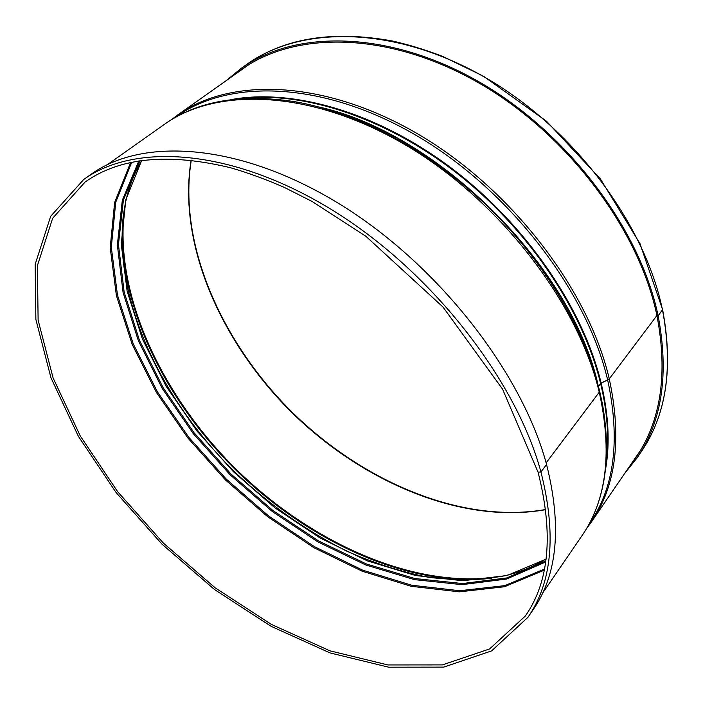 <?xml version="1.0" encoding="UTF-8"?>
<svg xmlns="http://www.w3.org/2000/svg" width="703" height="703" viewBox="0 0 703 703"><rect width="100%" height="100%" fill="white"/><g stroke="black" fill="none" stroke-linecap="round" stroke-linejoin="round"><path stroke-width="1.05" d="M527.9 617.357L533.085 609.791C557.479 574.667 561.978 526.222 546.565 464.472L540.932 471.977L538.041 472.108L540.932 471.968C515.703 378.68 429.867 269.398 330.586 209.019C231.199 148.447 134.598 142.683 83.701 179.493L50.669 216.296L35.15 264.407L35.871 319.452L50.959 377.775L78.376 436.308L116.074 492.513L162.068 544.236L214.441 589.483L271.191 626.364L330.111 652.938L388.645 667.191L443.698 667.121L491.582 650.908L527.9 617.357C552.233 582.339 556.583 533.876 540.932 471.977L546.565 464.472C521.705 371.412 436.484 262.72 337.651 202.833C238.704 142.753 142.243 137.296 91.188 174.212L83.701 179.493M601.206 400.323L602.533 404.41C611.812 458.637 604.888 502.513 581.768 536.029C606.636 500.149 612.471 452.214 599.264 392.204L546.126 462.882L599.264 392.195C577.822 302.009 498.831 199.547 404.814 144.59C310.691 89.457 216.357 86.856 164.247 124.466C197.42 100.863 241.191 93.314 295.55 101.812L295.55 101.812C357.203 112.647 427.565 149.616 485.175 204.142C542.628 258.827 584.263 328.222 599.58 390.859L599.264 392.204L599.58 390.859M640.064 451.018L591.074 522.452C616.021 486.45 622.085 438.593 609.273 378.891L656.918 315.506L609.273 378.891L601.17 383.205L598.473 386.465L600.643 383.601C582.998 310.427 528.015 228.51 455.878 172.42C383.627 116.408 300.858 90.502 239.222 98.798M662.595 309.61L658.131 315.823L656.98 315.752C638.842 228.431 565.827 131.944 476.476 81.618C387.028 31.16 294.829 31.187 241.709 69.404L235.32 74.21M662.613 309.689C673.527 367.862 666.295 415.376 640.916 452.231C666.207 415.561 673.404 368.152 662.507 309.997C644.581 222.57 571.759 126.118 482.416 75.915C392.977 25.572 300.585 25.765 247.175 64.114C284.539 37.936 332.985 30.238 392.511 41.002C409.146 44.825 425.93 49.983 442.89 56.486L483.453 76.196L546.547 121.267L600.274 178.764L639.941 243.493L662.595 309.601L658.131 315.814C639.967 228.15 566.688 131.241 476.977 80.678C387.168 29.983 294.583 29.983 241.234 68.314L226.041 80.766M248.405 64.957L177.683 114.967C229.995 77.225 323.978 79.351 417.283 133.64C510.492 187.78 588.42 289.188 609.273 378.891L600.643 383.601C607.26 411.422 609.167 437.108 606.364 460.685M624.572 473.602L636.813 458.233C662.077 421.598 669.186 374.128 658.131 315.823L656.98 315.752M631.004 464.235L635.714 457.776C660.934 421.255 668.026 373.908 656.98 315.761M538.085 472.258L502.592 389.181L442.987 307.018L365.973 236.366L312.053 201.436L284.53 187.508C266.27 179.502 248.352 172.929 230.777 167.806C168.263 152.692 119.677 157.463 85.01 182.095L52.637 218.282L37.382 265.708L38.12 320.155L53.085 377.933L80.274 435.957L117.665 491.705L163.289 542.997L215.241 587.884L271.516 624.466L329.935 650.82L387.915 664.95L442.363 664.906L489.569 648.966L525.282 616.074C549.359 581.68 553.621 533.744 538.085 472.267M130.635 162.472L114.633 202.508L110.195 247.711L116.434 295.761L132.261 344.619L156.497 392.564L187.956 438.11L225.461 479.938L267.817 516.828L313.802 547.628L362.098 571.17L411.176 586.293L459.314 591.847L504.455 586.75L544.245 570.177M131.733 162.244L115.749 202.2L111.302 247.333L117.506 295.286L133.289 344.057L157.463 391.914L188.852 437.371L226.269 479.103L268.546 515.923L314.443 546.653L362.643 570.142L411.633 585.212L459.683 590.731L504.736 585.634L544.465 569.079M138.834 160.917L122.322 200.25L117.348 244.864L123.06 292.413L138.394 340.832L162.173 388.381L193.211 433.549L230.32 475L272.298 511.512L317.905 541.89L365.797 564.984L414.436 579.624L462.056 584.65L506.599 579.035L545.695 561.961M139.871 160.75L123.412 200.012L118.447 244.547L124.141 291.991L139.431 340.314L163.149 387.757L194.116 432.82L231.129 474.174L273.019 510.598L318.521 540.906L366.307 563.938L414.84 578.534L462.363 583.543L506.81 577.945L545.844 560.915M141.672 160.477L125.819 199.757L121.25 244.099L127.146 291.227L142.463 339.154L166.066 386.167L196.796 430.816L233.484 471.783L274.978 507.891L320.067 537.971L367.414 560.889L415.561 575.52L462.767 580.74L507.039 575.537L546.082 559.122M141.804 160.46C134.405 172.92 129.071 186.515 125.784 201.26C108.007 287.123 156.356 394.427 234.02 471.247C268.326 504.042 305.805 530.624 346.447 550.994C373.601 563.024 400.807 571.767 428.074 577.225C455.069 580.634 480.896 580.08 505.545 575.59C520.229 572.093 533.753 566.556 546.099 558.982M123.262 215.505C115.336 299.443 162.762 397.652 235.523 469.727C308.635 541.433 407.52 587.444 491.327 578.314M125.512 202.508C111.241 288.722 159.616 393.539 236.05 469.191C312.791 544.526 418.294 591.381 504.297 575.88M191.128 160.099C177.42 243.879 220.891 342.264 291.868 412.556C363.179 482.522 462.179 524.57 545.748 509.657M244.706 67.347L241.252 70.01M635.108 458.242L637.726 454.744M588.631 524.833C614.317 488.813 620.67 440.57 607.682 380.095C586.724 290.128 508.207 188.395 414.647 134.484C320.99 80.414 227.078 79.017 175.337 117.445M601.17 383.197C583.139 308.186 525.739 224.081 451.141 167.912C376.439 111.803 291.921 88.112 230.786 99.668M605.608 469.129C610.081 443.294 608.605 414.656 601.17 383.205M598.411 386.545C573.138 267.79 438.672 133.175 318.661 106.918M592.031 365.129C558.947 257.342 443.233 143.28 334.971 111.751M602.533 404.41L599.624 391.035M191.295 160.126C177.771 243.704 221.217 342.01 292.158 412.257C363.416 482.179 462.337 524.218 545.73 509.49M247.175 64.114L241.234 68.314M640.916 452.231L636.813 458.233M171.11 119.941L177.683 114.967M586.197 529.095L591.074 522.452M299.654 103.077L295.55 101.812M164.247 124.466L107.524 164.581M581.768 536.029L542.479 593.323"/></g></svg>
